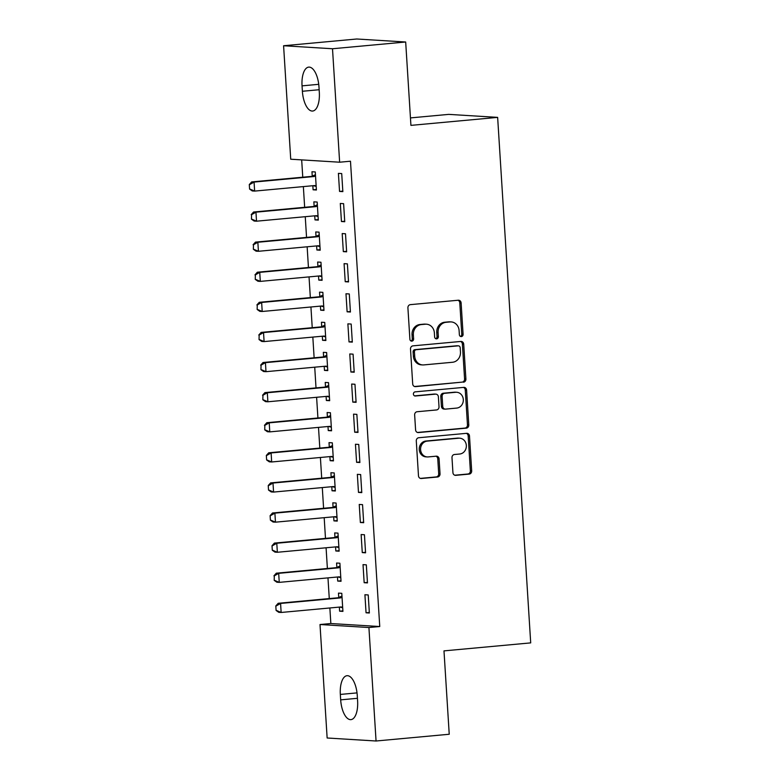 <?xml version="1.0" encoding="UTF-8"?>
<svg xmlns="http://www.w3.org/2000/svg" width="780" height="780" viewBox="0 0 780 780"><rect width="100%" height="100%" fill="white"/><g stroke="black" fill="none" stroke-linecap="round" stroke-linejoin="round"><path stroke-width="1.17" d="M461.36 336.57A2.077 1.862 93.5 0 0 463.086 334.327L461.116 302.933A2.964 2.662 93.5 0 0 458.269 300.232L410.387 304.639A2.964 2.662 93.5 0 0 407.911 307.846L409.89 339.232A2.077 1.862 93.5 0 0 413.615 338.89L413.351 334.825A9.487 8.531 93.5 0 1 421.268 324.587L425.266 324.217A9.487 8.531 93.5 0 1 426.436 324.197A9.487 8.531 93.5 0 1 434.372 332.885L434.626 336.95A2.077 1.862 93.5 0 0 438.35 336.609L438.097 332.543A9.487 8.531 93.5 0 1 446.014 322.306L450.002 321.935A9.487 8.531 93.5 0 1 451.181 321.916A9.487 8.531 93.5 0 1 459.108 330.603L459.361 334.669A2.077 1.862 93.5 0 0 461.36 336.57M460.444 336.394A2.077 1.862 93.5 0 0 461.77 334.25L459.79 302.854A2.964 2.662 93.5 0 0 457.928 300.261M410.972 340.957A2.077 1.862 93.5 0 0 412.288 338.803L412.035 334.747L413.351 334.825M435.708 338.676A2.077 1.862 93.5 0 0 437.024 336.531L436.771 332.465L438.097 332.543M452.927 472.622A2.964 2.662 93.5 0 0 455.773 475.332L469.209 474.094A2.964 2.662 93.5 0 0 471.676 470.886L469.492 436.03A2.964 2.662 93.5 0 0 466.645 433.319L418.762 437.736A2.964 2.662 93.5 0 0 416.286 440.934L418.48 475.79A2.964 2.662 93.5 0 0 421.327 478.501L437.551 477.009A2.964 2.662 93.5 0 0 440.027 473.811L439.081 458.894A2.964 2.662 93.5 0 0 436.244 456.183L428.191 456.924A7.937 7.127 93.5 0 1 427.206 456.934A7.937 7.127 93.5 0 1 420.566 449.134A7.937 7.127 93.5 0 1 427.196 441.119L458.718 438.214A7.937 7.127 93.5 0 1 459.703 438.194A7.937 7.127 93.5 0 1 466.352 446.004A7.937 7.127 93.5 0 1 459.712 454.019L454.457 454.496A2.964 2.662 93.5 0 0 451.99 457.704L452.927 472.622M329.862 607.971L330.847 623.532L379.753 626.535L350.483 161.216L339.641 162.211L290.726 159.218L283.589 45.747L332.504 48.75L339.641 162.211M379.753 626.535L368.921 627.529L376.058 741L327.142 737.997L320.005 624.526L368.921 627.529M283.589 45.747L356.762 39L405.678 42.003L410.923 125.375L497.64 117.38L530.702 642.886L443.986 650.881L449.231 734.253L376.058 741M405.678 42.003L332.504 48.75M463.427 382.21A2.964 2.662 93.5 0 0 465.904 379.012L463.71 344.146A2.964 2.662 93.5 0 0 460.863 341.445L412.981 345.852A2.964 2.662 93.5 0 0 410.504 349.05L412.698 383.916A2.964 2.662 93.5 0 0 415.545 386.627L462.101 382.132A2.964 2.662 93.5 0 0 464.578 378.934L462.384 344.068A2.964 2.662 93.5 0 0 460.522 341.474M466.596 390.088L468.79 424.954A2.964 2.662 93.5 0 1 466.313 428.152L418.431 432.569A2.964 2.662 93.5 0 1 415.584 429.858L414.648 414.94A2.964 2.662 93.5 0 1 417.125 411.733L436.546 409.948A2.964 2.662 93.5 0 0 439.013 406.75L438.389 396.854A2.964 2.662 93.5 0 0 435.552 394.144L415.331 396.006A2.077 1.862 93.5 0 1 415.067 391.872L463.749 387.377A2.964 2.662 93.5 0 1 466.596 390.088L465.27 390.01L467.464 424.866L468.79 424.954M497.64 117.38L448.734 114.377L410.456 117.907M364.162 582.699L367.468 582.904L366.327 564.847L363.022 564.642L364.162 582.699L367.439 582.397M337.467 576.995L337.721 581.081L341.026 581.285L339.895 563.218L336.59 563.024L336.863 567.421M360.37 522.502L363.675 522.707L362.544 504.65L359.239 504.445L360.37 522.502L363.646 522.2M333.674 516.799L333.938 520.884L337.243 521.089L336.102 503.032L332.797 502.827L333.079 507.224M356.587 462.306L359.892 462.511L358.751 444.454L355.446 444.249L356.587 462.306L359.863 462.004M329.891 456.602L330.145 460.688L333.45 460.892L332.319 442.835L329.014 442.63L329.287 447.028M352.804 402.11L356.099 402.314L354.968 384.257L351.663 384.052L352.804 402.11L356.07 401.807M326.098 396.406L326.362 400.491L329.667 400.696L328.526 382.639L325.221 382.434L325.504 386.831M349.011 341.913L352.316 342.118L351.185 324.061L347.88 323.856L349.011 341.913L352.287 341.611M322.315 336.209L322.569 340.294L325.874 340.499L324.743 322.442L321.438 322.238L321.711 326.635M345.228 281.716L348.533 281.921L347.392 263.864L344.087 263.66L345.228 281.716L348.494 281.414M318.532 276.023L318.786 280.098L322.091 280.303L320.95 262.246L317.645 262.041L317.928 266.438M341.435 221.52L344.74 221.725L343.61 203.668L340.304 203.463L341.435 221.52L344.711 221.218M314.74 215.826L315.003 219.901L318.298 220.106L317.168 202.049L313.862 201.845L314.135 206.242M301.675 159.89L302.767 177.206M303.352 186.595L304.658 207.304M305.253 216.694L306.55 237.403M307.144 246.792L308.441 267.501M309.036 276.89L310.343 297.599M310.927 306.988L312.234 327.697M312.829 337.087L314.125 357.796M314.72 367.185L316.017 387.894M316.612 397.283L317.918 417.992M318.503 427.381L319.81 448.09M320.395 457.48L321.701 478.189M322.296 487.578L323.593 508.287M324.188 517.676L325.484 538.385M326.079 547.774L327.385 568.483M327.971 577.873L329.277 598.582M312.848 185.728L313.102 189.803L316.407 190.008L315.276 171.951L311.971 171.746L312.244 176.143M339.544 191.422L342.849 191.626L341.708 173.57L338.403 173.365L339.544 191.422L342.82 191.12M316.631 245.924L316.894 250L320.2 250.204L319.059 232.147L315.754 231.943L316.036 236.34M343.327 251.618L346.632 251.823L345.501 233.766L342.196 233.561L343.327 251.618L346.603 251.316M320.424 306.121L320.677 310.196L323.983 310.401L322.852 292.344L319.546 292.139L319.819 296.536M347.119 311.815L350.425 312.019L349.284 293.962L345.979 293.758L347.119 311.815L350.395 311.512M324.207 366.308L324.47 370.393L327.776 370.598L326.635 352.54L323.329 352.336L323.602 356.733M350.902 372.011L354.208 372.216L353.077 354.159L349.772 353.954L350.902 372.011L354.178 371.709M328 426.504L328.253 430.589L331.558 430.794L330.418 412.737L327.122 412.532L327.395 416.93M354.695 432.208L358 432.412L356.86 414.356L353.555 414.151L354.695 432.208L357.962 431.906M331.783 486.7L332.036 490.786L335.341 490.99L334.21 472.933L330.905 472.729L331.178 477.126M358.478 492.404L361.784 492.609L360.652 474.552L357.347 474.347L358.478 492.404L361.754 492.102M335.575 546.897L335.829 550.982L339.134 551.187L337.994 533.12L334.688 532.925L334.971 537.322M362.271 552.601L365.576 552.806L364.435 534.749L361.13 534.544L362.271 552.601L365.537 552.298M339.358 607.093L339.612 611.179L342.917 611.383L341.786 593.317L338.481 593.122L338.754 597.519M366.054 612.797L369.359 613.002L368.219 594.945L364.913 594.74L366.054 612.797L369.33 612.495M357.601 700.889A19.334 8.395 84.7 0 1 350.912 719.628A19.334 8.395 84.7 0 1 340.675 699.855L340.334 694.434A19.334 8.395 84.7 0 1 347.022 675.704A19.334 8.395 84.7 0 1 357.26 695.477L357.601 700.889M330.847 623.532L320.005 624.526M302.045 85.859A19.334 8.395 84.7 0 1 308.734 67.119A19.334 8.395 84.7 0 1 318.971 86.892L319.312 92.313A19.334 8.395 84.7 0 1 312.624 111.043A19.334 8.395 84.7 0 1 302.386 91.27L302.045 85.859L318.727 84.318M313.102 189.803L316.378 189.501M315.003 219.901L318.269 219.599M316.894 250L320.161 249.698M318.786 280.098L322.062 279.796M320.677 310.196L323.953 309.894M322.569 340.294L325.845 339.992M324.47 370.393L327.736 370.09M326.362 400.491L329.638 400.189M328.253 430.589L331.529 430.287M330.145 460.688L333.421 460.385M332.036 490.786L335.312 490.483M333.938 520.884L337.204 520.582M335.829 550.982L339.105 550.68M337.721 581.081L340.997 580.778M339.612 611.179L342.888 610.876M451.181 321.916L449.855 321.838A9.487 8.531 93.5 0 0 448.675 321.857L450.002 321.935M436.771 332.465A9.487 8.531 93.5 0 1 444.688 322.228L448.675 321.857M426.436 324.197L425.119 324.119A9.487 8.531 93.5 0 0 423.94 324.139L425.266 324.217M412.035 334.747A9.487 8.531 93.5 0 1 419.952 324.509L423.94 324.139M414.56 386.51L462.101 382.132M460.19 347.744A2.077 1.862 93.5 0 0 458.191 345.842L416.169 349.723A2.077 1.862 93.5 0 0 414.433 351.965L414.706 356.245A9.487 8.531 93.5 0 0 422.633 364.933A9.487 8.531 93.5 0 0 423.813 364.913L452.536 362.261A9.487 8.531 93.5 0 0 460.453 352.024L460.19 347.744M457.382 345.793A2.077 1.862 93.5 0 0 456.875 345.764L458.191 345.842M422.633 364.933L421.307 364.855A9.487 8.531 93.5 0 1 413.38 356.168L413.107 351.877A2.077 1.862 93.5 0 1 414.843 349.645L456.875 345.764M417.456 432.452L464.997 428.074A2.964 2.662 93.5 0 0 467.464 424.866M435.913 394.134L434.596 394.056A2.964 2.662 93.5 0 0 434.226 394.056L414.511 395.879M456.69 408.086A7.937 7.127 93.5 0 0 463.33 400.072A7.937 7.127 93.5 0 0 456.68 392.272A7.937 7.127 93.5 0 0 455.695 392.281L444.59 393.305A2.964 2.662 93.5 0 0 442.114 396.503L442.738 406.399A2.964 2.662 93.5 0 0 445.585 409.11L456.69 408.086M456.68 392.272L455.354 392.184A7.937 7.127 93.5 0 0 454.379 392.203L455.695 392.281M445.214 409.12L443.898 409.042A2.964 2.662 93.5 0 1 441.421 406.322L440.798 396.425A2.964 2.662 93.5 0 1 443.274 393.227L454.379 392.203M465.27 390.01A2.964 2.662 93.5 0 0 463.408 387.416M459.703 438.194L458.386 438.116A7.937 7.127 93.5 0 0 457.402 438.126L458.718 438.214M427.206 456.934L425.89 456.856A7.937 7.127 93.5 0 1 419.24 449.046A7.937 7.127 93.5 0 1 425.88 441.031L457.402 438.126M420.342 478.394L436.225 476.931A2.964 2.662 93.5 0 0 438.701 473.723L437.765 458.806A2.964 2.662 93.5 0 0 435.893 456.212M454.789 475.215L467.883 474.006A2.964 2.662 93.5 0 0 470.36 470.808L468.166 435.952A2.964 2.662 93.5 0 0 466.294 433.348M315.442 174.691L312.117 176.202A3.022 2.72 -86.5 0 1 311.308 176.416L251.686 181.916L254.065 182.062L254.631 191.09L314.252 185.591A3.022 2.72 -86.5 0 1 315.081 185.659L316.154 185.932M313.346 185.679L316.183 186.4M249.98 189.101L254.631 191.09L252.252 190.944L249.58 189.072L249.298 184.558L249.58 189.072M315.52 175.88L314.496 176.348A3.022 2.72 -86.5 0 1 313.687 176.563L254.065 182.062L249.688 184.587M249.298 184.558L251.686 181.916M317.343 204.789L314.008 206.3A3.022 2.72 -86.5 0 1 313.199 206.515L253.578 212.014L255.957 212.16L256.523 221.189L316.144 215.689A3.022 2.72 -86.5 0 1 316.982 215.758L318.045 216.031M315.237 215.777L318.074 216.499M251.872 219.2L256.523 221.189L254.144 221.042L251.472 219.17L251.589 214.685L251.472 219.17M317.411 205.978L316.387 206.447A3.022 2.72 -86.5 0 1 315.578 206.661L255.957 212.16L251.589 214.685M251.189 214.656L253.578 212.014M319.235 234.877L315.91 236.399A3.022 2.72 -86.5 0 1 315.091 236.613L255.469 242.112L257.849 242.258L258.424 251.287L318.045 245.788A3.022 2.72 -86.5 0 1 318.874 245.856L319.936 246.129M317.128 245.875L319.966 246.597M253.763 249.298L258.424 251.287L256.035 251.14L253.364 249.268L253.481 244.784L253.364 249.268M319.312 236.077L318.289 236.545A3.022 2.72 -86.5 0 1 317.47 236.759L257.849 242.258L253.481 244.784M253.081 244.754L255.469 242.112M321.126 264.976L317.801 266.497A3.022 2.72 -86.5 0 1 316.982 266.711L257.361 272.21L259.74 272.356L260.315 281.385L319.936 275.886A3.022 2.72 -86.5 0 1 320.765 275.954L321.838 276.227M319.03 275.974L321.867 276.695M255.655 279.396L260.315 281.385L257.936 281.239L255.255 279.367L255.372 274.882L255.255 279.367M321.204 266.175L320.18 266.643A3.022 2.72 -86.5 0 1 319.371 266.857L259.74 272.356L255.372 274.882M254.972 274.852L257.361 272.21M323.017 295.074L319.693 296.595A3.022 2.72 -86.5 0 1 318.883 296.81L259.262 302.308L261.641 302.455L262.207 311.483L321.828 305.984A3.022 2.72 -86.5 0 1 322.657 306.052L323.729 306.325M320.921 306.072L323.758 306.793M257.546 309.494L262.207 311.483L259.828 311.337L257.156 309.465L257.264 304.97L257.156 309.465M323.096 296.273L322.072 296.741A3.022 2.72 -86.5 0 1 321.262 296.956L261.641 302.455L257.264 304.97M256.873 304.951L259.262 302.308M324.909 325.172L321.584 326.693A3.022 2.72 -86.5 0 1 320.775 326.908L261.154 332.407L263.533 332.553L264.098 341.581L323.719 336.082A3.022 2.72 -86.5 0 1 324.548 336.151L325.621 336.424M322.813 336.17L325.65 336.892M259.447 339.593L264.098 341.581L261.719 341.435L259.048 339.563L259.155 335.069L259.048 339.563M324.987 326.372L323.963 326.84A3.022 2.72 -86.5 0 1 323.154 327.054L263.533 332.553L259.155 335.069M258.765 335.049L261.154 332.407M326.81 355.27L323.476 356.791A3.022 2.72 -86.5 0 1 322.666 357.006L263.045 362.505L265.424 362.651L265.99 371.68L325.611 366.181A3.022 2.72 -86.5 0 1 326.45 366.249L327.512 366.522M324.704 366.269L327.541 366.99M261.339 369.681L265.99 371.68L263.611 371.534L260.939 369.661L261.056 365.167L260.939 369.661M326.878 356.47L325.855 356.938A3.022 2.72 -86.5 0 1 325.046 357.152L265.424 362.651L261.056 365.167M260.656 365.147L263.045 362.505M328.702 385.369L325.377 386.89A3.022 2.72 -86.5 0 1 324.558 387.104L264.937 392.603L267.316 392.75L267.891 401.778L327.512 396.279A3.022 2.72 -86.5 0 1 328.341 396.347L329.404 396.62M326.606 396.367L329.443 397.088M263.231 399.779L267.891 401.778L265.512 401.632L262.831 399.76L262.948 395.265L262.831 399.76M328.78 386.568L327.756 387.036A3.022 2.72 -86.5 0 1 326.937 387.25L267.316 392.75L262.948 395.265M262.548 395.245L264.937 392.603M330.593 415.467L327.269 416.988A3.022 2.72 -86.5 0 1 326.459 417.202L266.838 422.702L269.217 422.848L269.782 431.876L329.404 426.377A3.022 2.72 -86.5 0 1 330.232 426.445L331.305 426.719M328.497 426.465L331.334 427.186M265.122 429.877L269.782 431.876L267.404 431.73L264.732 429.858L264.839 425.363L264.732 429.858M330.671 416.666L329.648 417.134A3.022 2.72 -86.5 0 1 328.838 417.349L269.217 422.848L264.839 425.363M264.44 425.344L266.838 422.702M332.485 445.565L329.16 447.086A3.022 2.72 -86.5 0 1 328.351 447.301L268.729 452.8L271.108 452.946L271.674 461.974L331.295 456.476A3.022 2.72 -86.5 0 1 332.124 456.544L333.197 456.817M330.389 456.563L333.226 457.285M267.014 459.976L271.674 461.974L269.295 461.828L266.623 459.956L266.341 455.442L266.623 459.956M332.563 446.764L331.539 447.232A3.022 2.72 -86.5 0 1 330.73 447.447L271.108 452.946L266.731 455.462M266.341 455.442L268.729 452.8M334.386 475.663L331.052 477.185A3.022 2.72 -86.5 0 1 330.242 477.399L270.621 482.898L273 483.044L273.565 492.073L333.187 486.574A3.022 2.72 -86.5 0 1 334.015 486.642L335.088 486.915M332.28 486.661L335.117 487.383M268.915 490.074L273.565 492.073L271.186 491.927L268.515 490.055L268.232 485.54L268.515 490.055M334.454 476.863L333.43 477.331A3.022 2.72 -86.5 0 1 332.621 477.545L273 483.044L268.632 485.56M268.232 485.54L270.621 482.898M336.277 505.762L332.953 507.283A3.022 2.72 -86.5 0 1 332.134 507.497L272.512 512.996L274.892 513.142L275.457 522.171L335.088 516.672A3.022 2.72 -86.5 0 1 335.917 516.74L336.979 517.013M334.171 516.76L337.009 517.481M270.806 520.172L275.457 522.171L273.078 522.025L270.406 520.153L270.124 515.639L270.406 520.153M336.346 506.961L335.332 507.429A3.022 2.72 -86.5 0 1 334.513 507.643L274.892 513.142L270.523 515.658M270.124 515.639L272.512 512.996M338.169 535.86L334.844 537.381A3.022 2.72 -86.5 0 1 334.025 537.596L274.404 543.094L276.783 543.241L277.358 552.269L336.979 546.77A3.022 2.72 -86.5 0 1 337.808 546.838L338.881 547.111M336.073 546.858L338.91 547.579M272.698 550.27L277.358 552.269L274.979 552.123L272.298 550.251L272.015 545.737L272.298 550.251M338.247 537.059L337.223 537.527A3.022 2.72 -86.5 0 1 336.404 537.742L276.783 543.241L272.415 545.756M272.015 545.737L274.404 543.094M340.06 565.958L336.736 567.479A3.022 2.72 -86.5 0 1 335.927 567.694L276.305 573.193L278.684 573.339L279.25 582.367L338.871 576.868A3.022 2.72 -86.5 0 1 339.7 576.937L340.772 577.21M337.964 576.956L340.802 577.678M274.589 580.369L279.25 582.367L276.871 582.221L274.199 580.349L274.306 575.855L274.199 580.349M340.139 567.158L339.115 567.625A3.022 2.72 -86.5 0 1 338.305 567.84L278.684 573.339L274.306 575.855M273.916 575.835L276.305 573.193M341.952 596.057L338.627 597.577A3.022 2.72 -86.5 0 1 337.818 597.792L278.197 603.291L280.576 603.437L281.141 612.466L340.762 606.967A3.022 2.72 -86.5 0 1 341.591 607.035L342.664 607.308M339.856 607.054L342.693 607.776M276.49 610.467L281.141 612.466L278.762 612.319L276.091 610.447L275.808 605.933L276.091 610.447M342.03 597.256L341.006 597.724A3.022 2.72 -86.5 0 1 340.197 597.938L280.576 603.437L276.198 605.953M275.808 605.933L278.197 603.291M461.77 334.25L463.086 334.327M412.288 338.803L413.615 338.89M437.024 336.531L438.35 336.609M444.688 322.228L446.014 322.306M419.952 324.509L421.268 324.587M459.79 302.854L461.116 302.933M414.814 386.578L415.545 386.627M462.384 344.068L463.71 344.146M464.578 378.934L465.904 379.012M414.843 349.645L416.169 349.723M413.107 351.877L414.433 351.965M413.38 356.168L414.706 356.245M464.997 428.074L466.313 428.152M417.7 432.52L418.431 432.569M434.226 394.056L435.552 394.144M414.823 395.977L415.331 396.006M443.274 393.227L444.59 393.305M440.798 396.425L442.114 396.503M441.421 406.322L442.738 406.399M425.88 441.031L427.196 441.119M437.765 458.806L439.081 458.894M438.701 473.723L440.027 473.811M436.225 476.931L437.551 477.009M420.595 478.462L421.327 478.501M468.166 435.952L469.492 436.03M470.36 470.808L471.676 470.886M467.883 474.006L469.209 474.094M455.042 475.283L455.773 475.332M302.386 91.27L319.147 89.729M340.675 699.855L357.435 698.305M340.334 694.434L357.016 692.893M314.155 185.601L315.081 185.659M311.308 176.416L313.687 176.563M312.117 176.202L314.496 176.348M316.046 215.699L316.982 215.758M313.199 206.515L315.578 206.661M314.008 206.3L316.387 206.447M317.947 245.797L318.874 245.856M315.091 236.613L317.47 236.759M315.91 236.399L318.289 236.545M319.839 275.896L320.765 275.954M316.982 266.711L319.371 266.857M317.801 266.497L320.18 266.643M321.731 305.994L322.657 306.052M318.883 296.81L321.262 296.956M319.693 296.595L322.072 296.741M323.622 336.092L324.548 336.151M320.775 326.908L323.154 327.054M321.584 326.693L323.963 326.84M325.514 366.19L326.45 366.249M322.666 357.006L325.046 357.152M323.476 356.791L325.855 356.938M327.415 396.289L328.341 396.347M324.558 387.104L326.937 387.25M325.377 386.89L327.756 387.036M329.306 426.387L330.232 426.445M326.459 417.202L328.838 417.349M327.269 416.988L329.648 417.134M331.198 456.485L332.124 456.544M328.351 447.301L330.73 447.447M329.16 447.086L331.539 447.232M333.089 486.584L334.015 486.642M330.242 477.399L332.621 477.545M331.052 477.185L333.43 477.331M334.99 516.682L335.917 516.74M332.134 507.497L334.513 507.643M332.953 507.283L335.332 507.429M336.882 546.78L337.808 546.838M334.025 537.596L336.404 537.742M334.844 537.381L337.223 537.527M338.773 576.878L339.7 576.937M335.927 567.694L338.305 567.84M336.736 567.479L339.115 567.625M340.665 606.976L341.591 607.035M337.818 597.792L340.197 597.938M338.627 597.577L341.006 597.724M457.129 345.764L458.455 345.842"/></g></svg>
